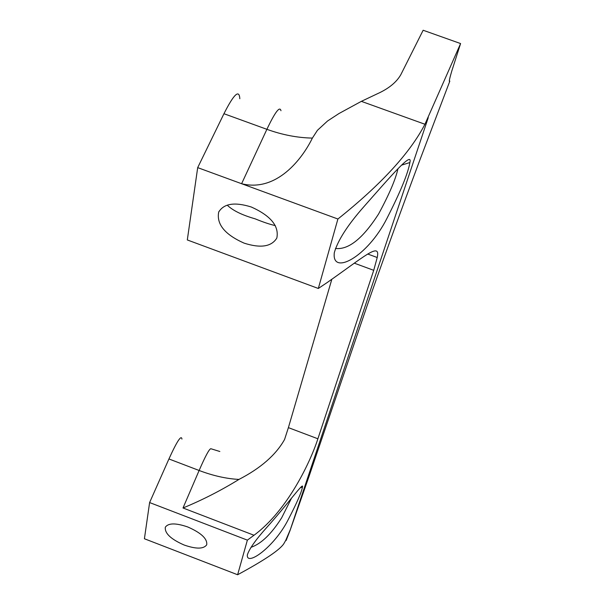 <?xml version="1.0" encoding="UTF-8"?>
<svg xmlns="http://www.w3.org/2000/svg" width="605" height="605" viewBox="0 0 605 605"><rect width="100%" height="100%" fill="white"/><g stroke="black" fill="none" stroke-linecap="round" stroke-linejoin="round"><path stroke-width="0.91" d="M335.465 248.466C348.382 249.978 362.629 238.68 378.208 214.578L378.828 213.535C389.204 194.334 395.572 179.443 397.931 168.863M386.935 218.39C367.469 257.065 331.343 276.167 334.323 252.633C337.817 240.404 347.595 225.173 363.658 206.94C390.535 176.456 412.92 150.327 409.88 162.533C408.065 173.34 400.419 191.959 386.935 218.39M250.969 547.328C261.148 543.872 271.38 534.026 281.68 517.789L291.338 498.528M288.237 519.597C274.178 547.412 246.061 566.855 247.354 554.876C249.298 548.848 255.718 539.766 266.616 527.62C286.543 505.614 304.383 480.665 302.432 487.055C301.691 491.925 296.957 502.77 288.237 519.597M184.2 545.044C196.149 549.189 203.658 549.106 206.721 544.787C207.5 538.805 201.185 532.869 187.784 526.978C175.76 522.849 168.273 522.939 165.309 527.242C164.605 533.292 170.897 539.229 184.2 545.044M244.125 243.149C260.626 248.413 271.524 246.711 276.825 238.052C279.245 226.104 270.73 215.751 251.294 207.001C234.657 201.813 223.782 203.514 218.685 212.113C216.409 224.243 224.886 234.589 244.125 243.149M227.42 205.337C233.031 210.653 242.257 215.146 255.113 218.821C263.379 222.209 270.102 224.463 275.29 225.582M149.609 502.558L247.377 540.136L237.621 574.75L144.413 538.752L149.609 502.558L168.931 458.961C177 441.227 181.341 434.602 181.946 439.086M286.135 540.492L285.741 540.341L290.4 529.42L286.135 540.492L290.014 530.585L308.996 476.49L367.076 305.865C378.571 272.394 399.035 215.751 419.81 160.174L449.833 81.108C448.744 82.507 449.379 79.187 451.738 71.171L460.586 43.56L424.937 124.252C409.993 153.042 380.976 184.623 337.9 219.01L318.321 288.472L326.965 282.686C364.278 256.633 380.795 241.357 377.217 257.511L373.724 270.322L317.89 438.784C311.31 459.429 288.464 509.947 254.002 535.251L247.377 540.136M284.66 439.253L284.554 439.517C275.91 454.899 260.702 468.202 238.945 479.425C221.006 490.489 202.357 500.017 183.005 507.988L199.121 470.486C205.352 456.162 209.262 448.91 210.843 448.721L219.842 451.496M318.321 288.472L187.308 239.951L197.691 167.623L337.9 219.01M312.384 138.091C297.456 137.804 282.293 134.877 266.888 129.319L241.607 183.716C276.493 192.435 302.107 159.175 312.384 138.091L317.428 130.317L327.547 121L338.951 113.543L361.351 101.353L424.937 124.252M361.351 101.353L377.331 93.783C388.576 88.708 396.396 82.363 400.79 74.748L423.145 30.25L460.586 43.56M449.318 80.926L449.833 81.108M331.835 279.276L288.396 427.637L317.89 438.784M239.814 98.736C239.217 89.056 233.923 94.047 223.948 113.717L197.691 167.623M285.741 540.341L283.798 543.751C279.843 549.877 264.445 560.215 237.621 574.75M284.554 439.517L288.396 427.637M238.945 479.425C226.414 478.767 213.141 475.787 199.121 470.486L168.931 458.961M290.4 529.42L428.249 117.657M354.326 263.175L373.724 270.322M183.005 507.988L254.002 535.251M280.97 110.73C279.82 105.799 275.131 111.993 266.888 129.319L223.948 113.717M367.711 254.017L377.217 257.511M219.025 211.387L218.685 212.113M300.224 487.766L302.432 487.055M401.607 165.135L409.88 162.533"/></g></svg>
